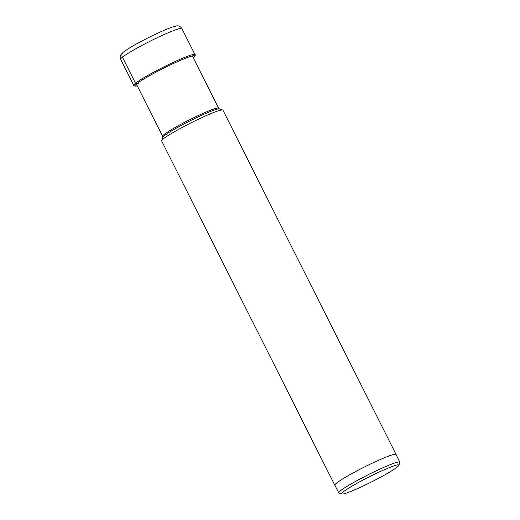 <?xml version="1.0" encoding="UTF-8"?>
<svg xmlns="http://www.w3.org/2000/svg" width="520" height="520" viewBox="0 0 520 520"><rect width="100%" height="100%" fill="white"/><g stroke="black" fill="none" stroke-linecap="round" stroke-linejoin="round"><path stroke-width="0.78" d="M343.317 491.816A32.038 2.795 153.3 0 0 341.874 494A32.038 2.795 153.3 0 0 367.211 484.068A32.038 2.795 153.3 0 0 397.228 467.071A32.038 2.795 153.3 0 0 398.892 465.322A32.038 2.795 153.3 0 0 375.81 473.623A32.038 2.795 153.3 0 0 343.317 491.816M398.892 465.322L399.854 462.449A34.197 2.983 153.3 0 0 399.854 462.156A34.197 2.983 153.3 0 0 373.9 471.939A34.197 2.983 153.3 0 0 340.535 490.724A34.197 2.983 153.3 0 0 338.754 492.888A34.197 2.983 153.3 0 0 338.988 493.058L341.874 494M338.754 492.888L334.893 485.199A34.197 2.983 -26.7 0 1 336.668 483.041A34.197 2.983 -26.7 0 1 370.032 464.25A34.197 2.983 -26.7 0 1 395.987 454.467L399.854 462.156M396.084 454.656A34.281 2.99 153.3 0 0 396.065 454.435A34.281 2.99 153.3 0 0 370.045 464.237A34.281 2.99 153.3 0 0 336.596 483.074A34.281 2.99 153.3 0 0 334.815 485.238A34.281 2.99 153.3 0 0 334.984 485.387M334.815 485.238L161.662 140.959A34.281 2.99 -26.7 0 1 161.662 140.667A34.281 2.99 -26.7 0 1 163.442 138.794A34.281 2.99 -26.7 0 1 195.559 120.601A34.281 2.99 -26.7 0 1 222.677 109.98A34.281 2.99 -26.7 0 1 222.911 110.149L396.065 454.435M123.344 52.175C119.385 56.492 119.997 54.899 120.634 59.377A34.281 2.99 -26.7 0 1 122.415 57.213A34.281 2.99 -26.7 0 1 155.863 38.376A34.281 2.99 -26.7 0 1 181.877 28.574C180.252 26.091 178.133 25.305 175.513 26.215C166.511 27.976 132.613 44.818 123.344 52.175A4.316 3.978 51.3 0 0 122.415 57.213L135.499 83.233A1.014 0.936 51.3 0 0 136.747 83.772A22.295 20.547 -128.7 0 1 138.541 83.206M192.966 57.941C195.143 55.952 195.806 54.834 194.968 54.593A34.281 2.99 153.3 0 0 168.948 64.395A34.281 2.99 153.3 0 0 135.499 83.233A34.281 2.99 153.3 0 0 133.718 85.397L120.634 59.377M193.225 57.707A33.339 2.905 -26.7 0 0 174.323 63.07A33.339 2.905 -26.7 0 0 136.747 83.772A33.339 2.905 153.3 0 0 137.254 85.859L134.791 86.138L133.718 85.397M219.414 108.914L218.628 108.212A31.33 2.73 153.3 0 0 194.85 117.176A31.33 2.73 153.3 0 0 164.281 134.388A31.33 2.73 153.3 0 0 162.656 136.363L162.754 137.41A31.831 2.775 -26.7 0 1 164.405 135.668A31.831 2.775 -26.7 0 1 194.233 118.781A31.831 2.775 -26.7 0 1 219.414 108.914L222.677 109.98M194.968 54.593L181.877 28.574M218.628 108.212L192.335 55.932M162.656 136.363L136.363 84.084M162.754 137.41L161.662 140.667"/></g></svg>
